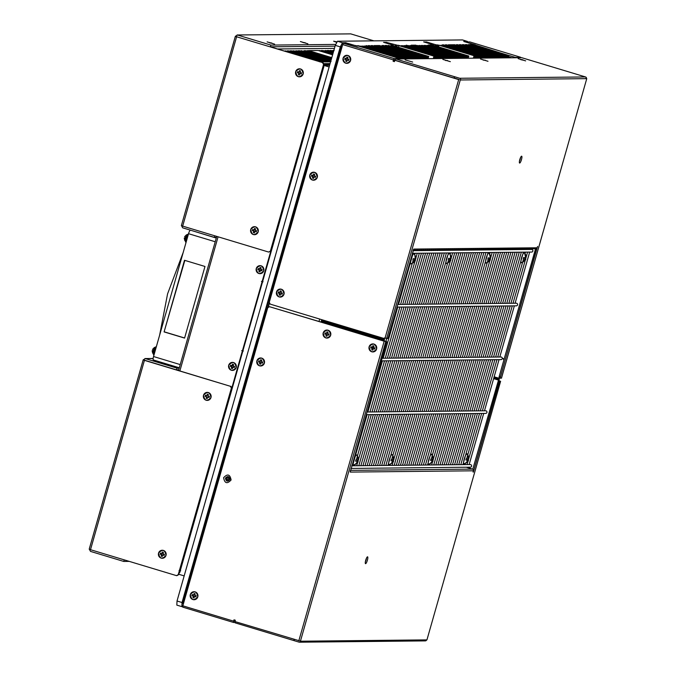 <?xml version="1.0" encoding="UTF-8"?>
<svg xmlns="http://www.w3.org/2000/svg" width="676" height="676" viewBox="0 0 676 676"><rect width="100%" height="100%" fill="white"/><g stroke="black" fill="none" stroke-linecap="round" stroke-linejoin="round"><path stroke-width="1.01" d="M155.776 347.008A3.87 0.862 106.8 0 0 155.717 346.974A3.87 0.862 106.8 0 0 155.657 346.965A3.87 0.862 106.8 0 0 155.573 346.982L154.255 347.616A2.924 0.651 106.8 0 0 154.204 347.658L152.539 349.365L153.131 349.695A2.924 0.651 106.8 0 0 152.911 350.379A2.924 0.651 106.8 0 0 152.734 351.072L152.151 350.903L153.368 354.3A3.87 0.862 106.8 0 0 153.486 354.376A3.87 0.862 106.8 0 0 153.545 354.385M155.573 346.982A3.87 0.862 106.8 0 0 153.697 350.692A3.87 0.862 106.8 0 0 153.368 354.3M153.951 351.055L154.06 351.055A2.924 0.651 106.8 0 0 154.28 350.371A2.924 0.651 106.8 0 0 154.449 349.678L154.381 349.686M155.717 346.974L156.038 347.075A3.87 0.862 106.8 0 0 155.979 347.067A3.87 0.862 106.8 0 0 154.06 350.65A3.87 0.862 106.8 0 0 153.807 354.477L153.486 354.376M152.768 350.928L152.151 350.734L152.649 353.1M154.263 352.027L155.066 349.365M187.869 234.335A3.87 0.862 106.8 0 0 187.81 234.31A3.87 0.862 106.8 0 0 187.751 234.302A3.87 0.862 106.8 0 0 187.666 234.319L186.348 234.952A2.924 0.651 106.8 0 0 186.297 234.986L184.632 236.693L185.224 237.031A2.924 0.651 106.8 0 0 185.004 237.715A2.924 0.651 106.8 0 0 184.827 238.4L184.244 238.231L185.461 241.628A3.87 0.862 106.8 0 0 185.579 241.712A3.87 0.862 106.8 0 0 185.638 241.721M187.666 234.319A3.87 0.862 106.8 0 0 185.79 238.02A3.87 0.862 106.8 0 0 185.461 241.628M186.044 238.391L186.154 238.391A2.924 0.651 106.8 0 0 186.373 237.698A2.924 0.651 106.8 0 0 186.542 237.014L186.475 237.014M187.81 234.31L188.131 234.411A3.87 0.862 106.8 0 0 188.08 234.403A3.87 0.862 106.8 0 0 186.154 237.986A3.87 0.862 106.8 0 0 185.9 241.814L185.579 241.712M184.244 238.07L184.742 240.436M186.356 239.363L187.159 236.701M153.342 359.953L179.317 367.795L153.401 359.962A3.583 0.803 -73.2 0 1 153.342 359.953A3.583 0.803 -73.2 0 1 153.545 356.531L188.536 233.702A6.084 1.36 106.8 0 0 185.841 243.149M156.443 346.365A6.084 1.36 106.8 0 0 153.748 355.813M162.333 552.038L163.398 552.368L162.967 553.881L164.437 554.32L164.124 555.418L162.654 554.979L162.223 556.483L161.158 556.162L161.589 554.65L160.119 554.21L160.432 553.112L161.902 553.551L162.333 552.038M162.595 552.123L161.902 553.551M163.372 550.416A4.005 3.895 -90.6 0 0 158.539 553.137A4.005 3.895 -90.6 0 0 161.184 558.114A4.005 3.895 -90.6 0 0 166.017 555.393A4.005 3.895 -90.6 0 0 163.372 550.416M160.694 553.188L160.406 554.21L161.877 554.65L161.158 556.162M161.446 556.162L162.248 556.407M162.916 555.055L164.15 555.334M206.56 396.778L206.129 398.291L206.56 396.778L205.09 396.339L205.403 395.24L206.873 395.68L207.304 394.167L208.369 394.488L207.938 396.001L209.408 396.449L209.095 397.547L207.625 397.099L207.194 398.612L206.129 398.291M208.343 392.545A4.005 3.895 -90.6 0 0 203.51 395.266A4.005 3.895 -90.6 0 0 206.155 400.234A4.005 3.895 -90.6 0 0 210.988 397.522A4.005 3.895 -90.6 0 0 208.343 392.545M233.55 362.547A4.005 3.895 -90.6 0 0 228.708 365.268A4.005 3.895 -90.6 0 0 231.353 370.245A4.005 3.895 -90.6 0 0 236.194 367.524A4.005 3.895 -90.6 0 0 233.55 362.547M231.758 366.789L230.288 366.341L230.6 365.243L232.071 365.682L232.502 364.178L233.575 364.499L233.144 366.012L234.614 366.451L234.302 367.55L232.831 367.11L232.4 368.623L231.327 368.293L231.758 366.789M230.862 365.319L230.575 366.341L232.045 366.781L231.615 368.293L232.417 368.538M233.093 367.186L234.319 367.465M232.764 364.254L232.096 365.606M261.097 265.82A4.005 3.895 -90.6 0 0 256.263 268.541A4.005 3.895 -90.6 0 0 258.908 273.518A4.005 3.895 -90.6 0 0 263.75 270.797A4.005 3.895 -90.6 0 0 261.097 265.82M259.314 270.054L257.843 269.614L258.156 268.516L259.626 268.955L260.057 267.442L261.122 267.772L260.699 269.276L262.161 269.724L261.849 270.822L260.378 270.375L259.947 271.887L258.883 271.566L259.314 270.054M258.418 268.592L258.131 269.606L259.601 270.054L259.17 271.566L259.973 271.811M260.666 270.375L261.874 270.738M260.319 267.527L259.652 268.871M254.767 228.547L254.075 229.984L254.506 228.471L255.57 228.792L255.139 230.305L256.61 230.744L256.297 231.843L254.827 231.403L256.322 231.767M252.292 230.634L254.049 231.074L252.292 230.634L252.604 229.536L254.075 229.984M255.545 226.84A4.005 3.895 -90.6 0 0 250.711 229.561A4.005 3.895 -90.6 0 0 253.356 234.538A4.005 3.895 -90.6 0 0 258.19 231.817A4.005 3.895 -90.6 0 0 255.545 226.84M254.827 231.403L254.396 232.916L253.331 232.586L253.762 231.082M299.738 70.676L299.045 72.104L299.476 70.591L300.541 70.921L300.11 72.425L301.58 72.873L301.268 73.971L299.798 73.523L301.293 73.887M297.837 71.74L297.55 72.754L299.02 73.202L298.589 74.715L299.392 74.96M298.589 74.715L298.733 73.202L297.263 72.763L297.575 71.664L299.045 72.104M299.798 73.523L299.367 75.036L298.302 74.715M300.516 68.969A4.005 3.895 -90.6 0 0 295.682 71.69A4.005 3.895 -90.6 0 0 298.327 76.667A4.005 3.895 -90.6 0 0 303.161 73.946A4.005 3.895 -90.6 0 0 300.516 68.969M347.937 55.474A4.005 3.895 -90.6 0 0 343.095 58.195A4.005 3.895 -90.6 0 0 345.74 63.172A4.005 3.895 -90.6 0 0 350.582 60.451A4.005 3.895 -90.6 0 0 347.937 55.474M346.146 59.708L344.675 59.268L344.988 58.17L346.458 58.609L346.889 57.097L347.963 57.418L347.532 58.93L349.002 59.378L348.689 60.477L347.219 60.029L346.788 61.541L345.715 61.22L346.146 59.708M345.259 58.246L344.963 59.26L346.433 59.708L346.002 61.22L346.813 61.457M347.506 60.029L348.706 60.392M347.151 57.181L346.484 58.525M314.644 172.346A4.005 3.895 -90.6 0 0 309.802 175.067A4.005 3.895 -90.6 0 0 312.447 180.044A4.005 3.895 -90.6 0 0 317.289 177.323A4.005 3.895 -90.6 0 0 314.644 172.346M312.853 176.58L311.382 176.14L311.695 175.042L313.165 175.481L313.596 173.977L314.67 174.298L314.239 175.811L315.709 176.25L315.396 177.349L313.926 176.909L313.495 178.422L312.422 178.092L312.853 176.58M313.926 176.909L315.422 177.264M311.966 175.118L311.67 176.14L313.14 176.58L312.709 178.092L313.52 178.337M313.858 174.053L313.191 175.405M281.351 289.227A4.005 3.895 -90.6 0 0 276.509 291.939A4.005 3.895 -90.6 0 0 279.154 296.916A4.005 3.895 -90.6 0 0 283.996 294.204A4.005 3.895 -90.6 0 0 281.351 289.227M279.56 293.46L278.089 293.012L278.402 291.914L279.872 292.362L280.303 290.849L281.377 291.17L280.946 292.683L282.416 293.122L282.103 294.229L280.633 293.781L280.202 295.294L279.129 294.973L279.56 293.46M278.673 291.998L278.377 293.012L279.847 293.452L279.416 294.964L280.227 295.209M280.895 293.857L282.129 294.144M280.574 290.925L279.898 292.277M325.359 332.989L325.063 334.003L326.533 334.451L326.102 335.964L326.914 336.209M326.102 335.964L326.246 334.451L324.776 334.012L325.088 332.913L326.559 333.352L326.99 331.84L328.063 332.17L327.632 333.674L329.102 334.121L328.79 335.22L327.319 334.781L326.888 336.285L325.815 335.964M327.581 334.857L328.815 335.135M327.26 331.924L326.559 333.352M328.037 330.218A4.005 3.895 -90.6 0 0 323.196 332.938A4.005 3.895 -90.6 0 0 325.84 337.915A4.005 3.895 -90.6 0 0 330.682 335.195A4.005 3.895 -90.6 0 0 328.037 330.218M372.501 347.126L372.907 345.698L373.98 346.027L373.549 347.532L375.019 347.979L374.707 349.078L373.236 348.63L374.724 348.993M373.236 348.63L372.806 350.143L371.732 349.822L372.451 348.309L370.693 347.87L371.006 346.771L372.476 347.21M372.163 348.309L370.693 347.87M373.955 344.076A4.005 3.895 -90.6 0 0 369.113 346.796A4.005 3.895 -90.6 0 0 371.758 351.774A4.005 3.895 -90.6 0 0 376.6 349.053A4.005 3.895 -90.6 0 0 373.955 344.076M373.929 346.188A1.859 1.808 -90.6 0 0 372.789 346.129M371.715 346.982A1.859 1.808 -90.6 0 0 371.47 348.013M371.927 349.154A1.859 1.808 -90.6 0 0 372.915 349.745M373.879 346.163A1.859 1.808 -90.6 0 0 373.11 349.061M261.739 358.128A4.005 3.895 -90.6 0 0 256.897 360.849A4.005 3.895 -90.6 0 0 259.542 365.817A4.005 3.895 -90.6 0 0 264.384 363.105A4.005 3.895 -90.6 0 0 261.739 358.128M259.947 362.361L258.477 361.922L258.79 360.823L260.26 361.263L260.691 359.75L261.764 360.071L261.333 361.584L262.803 362.032L262.491 363.13L261.02 362.682L260.59 364.195L259.516 363.874L259.947 362.361M259.052 360.899L258.764 361.913L260.235 362.361L259.804 363.874L260.606 364.11M261.282 362.767L262.508 363.046M260.953 359.835L260.285 361.178M226.029 477.755A2.434 2.366 -90.6 0 0 225.784 478.785L225.818 477.687L227.313 478.05M225.792 478.785L227.263 479.233L225.505 478.794M227.288 478.135L227.719 476.622L228.792 476.943L228.361 478.456L229.832 478.904L229.519 480.002L228.049 479.554L227.618 481.067L226.544 480.746L226.975 479.233M195.153 591.88A4.005 3.895 -90.6 0 0 190.311 594.593A4.005 3.895 -90.6 0 0 192.956 599.57A4.005 3.895 -90.6 0 0 197.798 596.849A4.005 3.895 -90.6 0 0 195.153 591.88M193.361 596.114L191.891 595.666L192.204 594.567L193.674 595.015L194.105 593.503L195.178 593.824L194.747 595.336L196.217 595.776L195.905 596.874L194.434 596.435L194.004 597.947L192.93 597.626L193.361 596.114M192.466 594.652L192.178 595.666L193.649 596.105L193.218 597.618L194.029 597.863M194.722 596.435L195.922 596.798M194.367 593.579L193.699 594.931M270.755 43.137L268.98 42.487M270.417 43.036L270.839 42.842M268.997 42.402L270.468 42.85M271.811 43.002L269.935 43.019L271.811 43.002M306.008 43.272L301.995 42.064L306.008 43.272M305.07 42.656L303.203 42.672L305.07 42.656M337.096 41.946L336.834 42.436L333.657 41.185L337.096 41.946M336.893 42.326L335.262 41.718L336.986 42.149M367.533 40.923L366.84 40.923L367.533 40.923M521.213 59.699L520.021 59.226M521.796 59.877L524.052 60.358L521.247 59.598M521.458 59.775L521.88 59.589M522.844 59.75L520.976 59.767L522.844 59.75M520.038 59.15L521.509 59.589M484.65 60.308L482.115 59.547L484.65 60.308M485.191 60.139L483.315 60.156L485.191 60.139M447.529 60.527L445.661 60.553L447.529 60.527M445.923 60.384L448.729 61.144L445.923 60.384M468.079 456.173L468.231 455.658A3.887 0.87 106.8 0 0 467.893 455.658L468.35 459.038L466.322 458.649A3.887 0.87 106.8 0 0 466.11 459.334A3.887 0.87 106.8 0 0 465.933 460.026L466.609 460.17M466.922 460.238L468.291 460.407C469 460.626 467.615 461.809 464.15 463.939A5.298 1.183 -73.2 0 1 464.268 458.886A5.298 1.183 -73.2 0 1 467.184 453.9L468.705 459.004M466.989 460.01L467.716 460.001A3.887 0.87 106.8 0 0 467.927 459.317A3.887 0.87 106.8 0 0 468.012 458.987M468.291 460.407L466.229 462.671M465.933 460.026L467.953 460.407L465.806 463.001A3.887 0.87 106.8 0 0 466.136 462.992M468.358 458.936L468.231 455.658M525.396 254.97L525.548 254.446A3.887 0.87 106.8 0 0 525.21 254.455L525.666 257.826L523.638 257.446A3.887 0.87 106.8 0 0 523.427 258.131A3.887 0.87 106.8 0 0 523.241 258.815L523.925 258.967M525.632 259.178C526.317 259.415 524.922 260.598 521.466 262.736A5.298 1.183 -73.2 0 1 521.585 257.674A5.298 1.183 -73.2 0 1 524.5 252.689L525.674 257.725M524.238 259.035L525.032 258.798A3.887 0.87 106.8 0 0 525.244 258.114A3.887 0.87 106.8 0 0 525.328 257.784M524.306 258.807L525.607 259.195L525.032 258.798L525.607 259.195L523.545 261.46M523.241 258.815L525.269 259.204L523.123 261.789A3.887 0.87 106.8 0 0 523.452 261.789M525.548 254.446L525.996 257.826M356.624 461.26L357.376 461.159A3.887 0.87 106.8 0 0 357.587 460.466A3.887 0.87 106.8 0 0 357.672 460.136M357.976 461.531C358.643 461.792 357.258 462.975 353.81 465.088A5.298 1.183 -73.2 0 1 353.928 460.035A5.298 1.183 -73.2 0 1 356.844 455.049C358.373 457.939 358.88 459.638 358.365 460.153M357.739 457.322L357.891 456.807A3.887 0.87 106.8 0 0 357.553 456.807L358.01 460.187L355.982 459.798A3.887 0.87 106.8 0 0 355.77 460.483A3.887 0.87 106.8 0 0 355.593 461.176L356.269 461.319M357.891 456.807L358.339 460.179L357.765 459.781L358.339 460.179M356.311 461.167L355.593 461.176M357.95 461.556L357.376 461.159L357.95 461.556L355.804 464.142A3.887 0.87 106.8 0 1 355.466 464.15L357.621 461.556M413.94 260.049L414.692 259.947A3.887 0.87 106.8 0 0 414.903 259.263A3.887 0.87 106.8 0 0 414.988 258.933M414.929 260.353L412.909 259.964L414.929 260.353L412.782 262.939A3.887 0.87 106.8 0 0 413.112 262.939L415.267 260.345L414.692 259.947L415.267 260.345C415.96 260.581 414.574 261.773 411.126 263.885A5.298 1.183 -73.2 0 1 411.245 258.824A5.298 1.183 -73.2 0 1 414.16 253.838C415.689 256.728 416.196 258.435 415.681 258.942M415.056 256.12L415.208 255.604A3.887 0.87 106.8 0 0 414.87 255.604L415.326 258.976L413.298 258.595A3.887 0.87 106.8 0 0 413.087 259.28A3.887 0.87 106.8 0 0 412.909 259.964M415.208 255.604L415.655 258.976L415.081 258.578L415.655 258.976M392.012 460.888L392.764 460.787A3.887 0.87 106.8 0 0 392.976 460.102A3.887 0.87 106.8 0 0 393.069 459.773M393.364 461.167C394.04 461.421 392.646 462.612 389.199 464.725A5.298 1.183 -73.2 0 1 389.317 459.663A5.298 1.183 -73.2 0 1 392.232 454.678C393.762 457.567 394.269 459.266 393.762 459.781M393.136 456.951L393.28 456.435A3.887 0.87 106.8 0 0 392.95 456.444L393.398 459.815L391.37 459.435A3.887 0.87 106.8 0 0 391.159 460.119A3.887 0.87 106.8 0 0 390.981 460.804L393.01 461.193L390.981 460.804M393.28 456.435L393.415 459.714M392.038 460.795L393.339 461.184L391.286 463.449M393.01 461.193L390.855 463.778A3.887 0.87 106.8 0 0 391.193 463.778M392.764 460.787L393.339 461.184L392.764 460.787M449.329 259.685L450.081 259.576A3.887 0.87 106.8 0 0 450.292 258.891A3.887 0.87 106.8 0 0 450.385 258.562M450.681 259.956C451.348 260.218 449.962 261.401 446.515 263.513A5.298 1.183 -73.2 0 1 446.633 258.46A5.298 1.183 -73.2 0 1 449.548 253.475C451.078 256.356 451.585 258.063 451.078 258.578M450.453 255.748L450.596 255.232A3.887 0.87 106.8 0 0 450.267 255.232L450.715 258.612L448.687 258.224A3.887 0.87 106.8 0 0 448.475 258.908A3.887 0.87 106.8 0 0 448.298 259.601L450.326 259.981L448.298 259.601M450.596 255.232L450.731 258.511M449.354 259.584L450.655 259.981L448.602 262.246M450.081 259.576L450.655 259.981L450.081 259.576M450.326 259.981L448.171 262.575A3.887 0.87 106.8 0 0 448.509 262.567M432.691 456.545L432.834 456.03A3.887 0.87 106.8 0 0 432.505 456.03L432.953 459.401L430.933 459.021A3.887 0.87 106.8 0 0 430.722 459.705A3.887 0.87 106.8 0 0 430.536 460.39L431.22 460.542M432.919 460.753C433.603 460.99 432.217 462.173 428.761 464.311A5.298 1.183 -73.2 0 1 428.88 459.249A5.298 1.183 -73.2 0 1 431.787 454.264L433.316 459.367M431.567 460.474L432.319 460.373A3.887 0.87 106.8 0 0 432.53 459.688A3.887 0.87 106.8 0 0 432.623 459.359M431.601 460.381L432.902 460.77L432.319 460.373L432.902 460.77L430.84 463.035M431.263 460.381L432.564 460.778L430.418 463.364A3.887 0.87 106.8 0 0 430.747 463.364M432.564 460.778L430.536 460.39M432.97 459.3L432.834 456.03M490.007 255.334L490.151 254.818A3.887 0.87 106.8 0 0 489.821 254.818L490.269 258.198L488.241 257.81A3.887 0.87 106.8 0 0 488.03 258.502A3.887 0.87 106.8 0 0 487.852 259.187L489.88 259.567L487.852 259.187M490.235 259.55C490.92 259.787 489.534 260.97 486.069 263.099A5.298 1.183 -73.2 0 1 486.196 258.046A5.298 1.183 -73.2 0 1 489.103 253.061L490.632 258.164M488.883 259.271L489.635 259.17A3.887 0.87 106.8 0 0 489.847 258.477A3.887 0.87 106.8 0 0 489.939 258.156M488.909 259.178L490.21 259.567L489.635 259.17L490.21 259.567L488.157 261.832M489.88 259.567L487.726 262.161A3.887 0.87 106.8 0 0 488.064 262.153M490.286 258.097L490.151 254.818M246.96 336.555A33.918 7.571 -73.2 0 1 246.098 338.135M260.201 288.61A33.918 7.571 -73.2 0 1 260.167 290.181M366.308 414.65L485.706 413.408A1.31 1.276 -90.6 0 0 486.052 410.839A1.31 1.276 -90.6 0 0 485.681 410.788L367.06 412.022M412.259 253.314L531.666 252.064A1.31 1.276 -90.6 0 0 532.004 249.503A1.31 1.276 -90.6 0 0 531.632 249.444L413.002 250.686M350.988 468.434L470.386 467.184A1.31 1.276 -90.6 0 0 470.733 464.623A1.31 1.276 -90.6 0 0 470.361 464.564L351.74 465.806M396.939 307.09L516.346 305.848A1.31 1.276 -90.6 0 0 516.684 303.279A1.31 1.276 -90.6 0 0 516.312 303.228L397.682 304.462M523.545 248.895L522.945 248.903M515.222 248.979L514.622 248.988M521.466 248.92L520.866 248.92M496.48 249.174L495.88 249.182M517.301 248.962L516.701 248.962M444.436 249.723L443.836 249.723M492.322 249.224L491.714 249.224M494.401 249.199L493.801 249.207M519.379 248.937L518.779 248.945M454.847 249.613L454.247 249.621M506.89 249.072L506.29 249.072M483.991 249.309L483.391 249.317M442.357 249.74L441.758 249.748M456.925 249.588L456.325 249.596M452.759 249.63L452.159 249.638M446.515 249.697L445.915 249.706M486.069 249.283L485.469 249.292M473.58 249.419L472.98 249.419M440.27 249.765L439.67 249.765M500.646 249.131L500.046 249.14M488.157 249.267L487.557 249.267M471.502 249.436L470.902 249.444M459.012 249.571L458.412 249.571M429.86 249.875L429.26 249.875M504.811 249.089L504.212 249.098M481.912 249.326L481.312 249.334M475.667 249.393L475.067 249.402M529.79 248.827L529.19 248.836M513.135 249.005L512.535 249.013M448.602 249.672L448.002 249.681M450.681 249.655L450.081 249.664M423.615 249.934L423.015 249.943M498.567 249.157L497.967 249.165M477.746 249.376L477.146 249.376M467.336 249.478L466.736 249.486M469.414 249.461L468.814 249.469M490.235 249.241L489.635 249.25M436.105 249.807L435.505 249.816M502.724 249.114L502.124 249.114M463.17 249.52L462.57 249.529M465.257 249.503L464.657 249.512M527.711 248.852L527.111 248.861M479.825 249.351L479.225 249.36M421.537 249.959L420.937 249.968M461.091 249.545L460.491 249.554M417.371 250.002L416.771 250.01M431.947 249.85L431.347 249.858M425.703 249.917L425.103 249.917M525.624 248.869L525.024 248.878M438.192 249.782L437.592 249.79M415.292 250.027L414.692 250.027M508.977 249.047L508.369 249.055M419.45 249.976L418.85 249.985M434.026 249.824L433.426 249.833M511.056 249.021L510.456 249.03M493.624 378.628L498.761 380.182L499.201 376.439L500.477 376.819L536.93 247.779A1.377 1.335 -90.6 0 1 535.662 248.768L413.146 250.196M427.781 249.892L427.181 249.9M381.627 360.874L501.026 359.624A1.31 1.276 -90.6 0 0 501.372 357.063A1.31 1.276 -90.6 0 0 501 357.004L382.379 358.246M216.269 238.079L190.716 230.254M215.221 241.755L188.536 233.702A3.583 0.803 -73.2 0 1 190.345 230.254M204.98 266.471L184.497 260.285L164.091 331.908L184.582 338.084L204.98 266.471M184.844 260.387L164.091 331.908M184.607 337.983L164.471 331.899M223.604 477.721C227.516 473.513 230.009 474.265 231.091 479.977C227.178 484.185 224.685 483.433 223.604 477.721M229.882 479.512C229.24 476.132 227.77 475.684 225.454 478.177C226.097 481.557 227.567 482.005 229.882 479.512M365.344 561.917A3.583 0.803 106.8 0 0 366.105 559.846A3.583 0.803 106.8 0 0 366.476 558.182M365.716 560.252A3.583 0.803 -73.2 0 1 367.583 556.813A3.583 0.803 -73.2 0 1 367.389 560.235A3.583 0.803 -73.2 0 1 365.513 563.666A3.583 0.803 -73.2 0 1 365.716 560.252M371.361 346.873L371.132 347.912M370.811 347.87L371.082 346.788M412.681 62.065L405.085 59.86L412.681 62.065M519.43 161.302A3.583 0.803 106.8 0 0 520.19 159.232A3.583 0.803 106.8 0 0 520.562 157.567M519.802 159.637A3.583 0.803 -73.2 0 1 521.669 156.198A3.583 0.803 -73.2 0 1 521.475 159.62A3.583 0.803 -73.2 0 1 519.599 163.051A3.583 0.803 -73.2 0 1 519.802 159.637M204.304 530.457A2.231 0.499 -73.2 0 1 204.397 530.077A2.231 0.499 -73.2 0 1 204.515 529.705M239.524 406.8A2.231 0.499 -73.2 0 1 239.625 406.42A2.231 0.499 -73.2 0 1 239.743 406.048M333.606 51.291L330.395 50.37L333.581 51.376M330.31 50.607L330.784 50.751M333.403 50.337L334.155 50.514M333.445 51.866L328.392 50.387L333.42 51.951M333.361 52.153L327.387 50.396L333.336 52.246M333.2 52.728L325.384 50.421L333.175 52.821M325.215 50.945L325.367 50.421L325.697 51.089M332.947 53.59L322.376 50.455L332.922 53.683M322.291 50.692L322.765 50.835M332.871 53.886L321.37 50.463L332.845 53.97M321.286 50.7L321.768 50.844M332.702 54.46L319.368 50.48L332.676 54.553M319.283 50.725L319.756 50.869M332.626 54.748L318.81 50.683M318.337 50.539L332.592 54.841L318.193 50.497L308.518 50.599L331.806 57.621L308.34 50.599L331.772 57.722M308.256 50.835L308.729 50.979M331.722 57.916L307.335 50.607L331.688 58.009M307.25 50.852L307.732 50.996M331.553 58.491L305.332 50.632L331.527 58.584M331.477 58.778L304.335 50.641L331.443 58.88M304.242 50.877L304.724 51.021M331.223 59.64L301.327 50.675L331.198 59.742M331.063 60.215L299.316 50.692L331.037 60.316M299.231 50.928L299.713 51.072M330.978 60.51L298.319 50.7L330.953 60.603M330.657 61.651L295.057 50.92L329.711 61.482C331.172 61.989 330.953 61.998 329.068 61.491L293.3 50.751L328.713 61.499C330.167 62.006 329.956 62.006 328.063 61.499L292.75 50.945L327.708 61.508C329.161 62.015 328.95 62.015 327.057 61.516L291.297 50.776L326.711 61.516C328.164 62.023 327.945 62.023 326.06 61.524L290.3 50.785L325.705 61.524C327.159 62.031 326.947 62.04 325.055 61.533L289.742 50.979L324.7 61.541C326.162 62.048 325.942 62.048 324.058 61.541L288.289 50.81L323.703 61.55C325.156 62.057 324.936 62.057 323.052 61.558L287.292 50.818L322.697 61.558C324.15 62.065 323.939 62.065 322.046 61.567L287.038 51.004L321.691 61.567C323.153 62.074 322.934 62.082 321.049 61.575L285.28 50.835L320.694 61.584C322.148 62.091 321.928 62.091 320.044 61.584L319.655 61.71M293.215 50.996L293.697 51.139M330.817 61.085L296.308 50.725L330.792 61.186M296.223 50.962L296.705 51.106M288.204 51.046L288.686 51.19M285.137 51.291L285.264 50.844L285.618 51.435M179.081 570.468C180.974 570.975 181.185 570.966 179.731 570.46M241.704 350.633L243.326 351.021M285.458 243.723L271.837 291.517L272.31 291.66M287.199 237.589L300.237 191.823M302.197 184.937L320.678 120.066M322.427 113.931L336.183 65.631L336.656 65.775M336.183 65.631L336.699 65.623M335.795 44.422L270.873 45.098L270.383 46.813L335.076 46.145L271.22 46.813L272.022 47.328M270.383 46.813L323.027 62.724L323.973 64.507L270.822 251.092L268.828 251.987M323.027 62.724L236.608 36.774L235.358 36.267L237.58 35.051L270.873 45.098M237.073 34.983L350.743 33.876L237.073 34.983M235.425 36.267L237.09 36.766M373.87 40.856L350.743 33.876M274.617 44.143L267.13 41.887L274.617 44.143M307.876 43.796L300.397 41.54L307.876 43.796M322.613 62.733L323.559 64.507L270.4 251.1L268.676 252.072L182.672 226.114L181.371 225.615L235.358 36.267M214.74 235.789L214.284 237.369L182.672 227.829L181.489 225.607M297.71 71.707L297.457 72.822M252.74 229.578L252.478 230.634M295.682 71.69C299.586 67.482 302.079 68.234 303.161 73.946C299.257 78.154 296.764 77.402 295.682 71.69M250.711 229.561C254.615 225.353 257.108 226.105 258.19 231.817C254.286 236.025 251.785 235.273 250.711 229.561M216.481 237.344L214.284 237.369M124.232 559.872L123.784 561.443L129.277 561.393M123.784 561.443L90.499 551.396L89.317 549.182M143.253 359.843L230.44 386.309L144.436 360.35L143.185 359.843L145.408 358.626L177.028 368.166L179.216 368.15M177.028 368.166L176.537 369.89L144.917 360.342M178.726 369.865L176.537 369.89M153.139 358.466L144.901 358.55L153.131 358.542M230.44 386.309L231.386 388.083L178.227 574.676L176.504 575.639L90.499 549.689L89.198 549.191L143.185 359.843M166.017 555.393C162.113 559.601 159.612 558.849 158.539 553.137C162.443 548.929 164.936 549.681 166.017 555.393M210.988 397.522C207.084 401.73 204.591 400.978 203.51 395.266C207.414 391.049 209.906 391.801 210.988 397.522M230.854 386.3L231.8 388.075L178.65 574.668L176.918 575.639M160.567 553.154L160.305 554.269M205.538 395.274L205.284 396.398M179.275 367.955L156.511 360.908M179.123 572.995L179.698 572.673L323.889 66.493L323.576 65.902L179.208 572.724M236.194 367.524C232.282 371.732 229.789 370.98 228.708 365.268C232.62 361.06 235.113 361.812 236.194 367.524M263.75 270.797C259.837 275.005 257.345 274.253 256.263 268.541C260.167 264.333 262.668 265.085 263.75 270.797M160.398 554.295L160.643 553.171M205.369 396.423L205.614 395.299M252.562 230.634L252.816 229.603M297.541 72.847L297.786 71.724M205.977 395.409L205.791 396.55M206.467 398.096L207.194 398.612M253.179 229.713L252.985 230.753M253.458 232.138L254.396 232.916M259.398 271.634L259.821 271.76M319.689 61.592C321.142 62.099 320.931 62.099 319.038 61.601M320.644 61.761L320.694 61.584C322.148 62.091 321.928 62.091 320.044 61.584M321.641 61.744L321.691 61.567C323.153 62.074 322.934 62.082 321.049 61.575M322.646 61.736L322.697 61.558C324.15 62.065 323.939 62.065 322.046 61.567M323.652 61.727L323.703 61.55C325.156 62.057 324.936 62.057 323.052 61.558M324.649 61.719L324.7 61.541C326.162 62.048 325.942 62.048 324.058 61.541M263.048 281.774L261.435 281.385M330.902 60.798L297.761 50.894L330.868 60.899M331.071 61.474L296.063 50.911L330.716 61.474M329.66 61.66L329.711 61.482C331.172 61.989 330.953 61.998 329.068 61.491M327.657 61.685L327.708 61.508C329.161 62.015 328.95 62.015 327.057 61.516M326.66 61.693L326.711 61.516C328.164 62.023 327.945 62.023 326.06 61.524M325.655 61.702L325.705 61.524C327.159 62.031 326.947 62.04 325.055 61.533M331.147 59.927L300.769 50.861L331.113 60.029M331.392 59.066L303.777 50.835L331.367 59.167M303.777 50.835L303.642 51.325M331.637 58.204L306.786 50.801L331.612 58.297M323.677 64.871L329.685 65.065M332.786 54.173L320.821 50.658L332.761 54.257M333.031 53.303L323.829 50.624L333.006 53.396M333.276 52.441L326.838 50.59L333.251 52.534M333.522 51.579L329.846 50.565L333.496 51.663M333.775 50.717L332.854 50.531L333.75 50.801M333.69 51.004L331.848 50.539L333.665 51.089M323.576 65.234L329.584 65.42M329.136 66.975L323.736 65.344M178.76 574.27L184.168 575.901M267.907 307.588L269.352 302.51M178.751 574.304L179.816 574.583M203.104 532.806L189.491 580.6L189.973 580.752M204.853 526.68L222.818 463.601M224.778 456.714L238.332 409.149M240.081 403.014L253.838 354.714L254.32 354.866M473.842 44.979L515.095 57.325L520.757 57.68M511.842 57.773L508.563 56.784M465.848 42.073L475.431 44.87L473.876 44.878M465.874 41.98L469.862 41.937L520.664 57.266L469.862 41.937M395.274 59.885L393.795 59.902L393.094 61.229L393.474 59.911L342.69 44.582L269.268 302.341L270.214 304.124L322.275 319.832L321.877 322.41L383.824 341.11L384.382 337.983L387.644 338.549L388.37 337.172L413.771 249.064A1.377 1.335 89.4 0 1 413.256 249.807M393.931 61.381A1.791 1.741 89.4 0 1 394.776 60.409L394.919 59.894M459.325 79.582L454.247 78.053L454.618 76.726L453.934 78.053L395.139 60.308L458.683 79.591L394.809 60.308L395.832 58.981L521.695 57.688M585.56 76.963L521.652 57.671L585.56 76.963A1.377 1.335 -90.6 0 1 586.438 78.653L585.796 78.264M525.649 60.882L518.171 58.626L525.649 60.882M487.996 61.279L480.509 59.023L487.996 61.279M450.334 61.668L442.856 59.412L450.334 61.668M454.618 76.726L459.722 78.272L585.526 76.954M459.722 78.272A1.377 1.335 89.4 0 1 460.61 79.971L586.438 78.653M394.809 60.308L394.429 61.626L393.094 61.229M356.936 46.103L347.38 43.213L343.391 43.256L394.167 58.584L399.719 58.525L358.491 46.086L356.936 46.103M399.719 58.525L399.6 58.947M342.69 44.582L343.391 43.256M235.104 622.452L233.558 622.469L182.757 607.141L182.833 605.823L233.609 621.151L233.989 619.833L235.324 620.238L234.944 621.557L300.744 641.211A1.377 1.335 89.4 0 1 299.113 642.149L293.992 640.611L294.043 639.386M234.285 619.917L233.93 621.151L235.062 621.134M233.558 622.469L233.609 621.151M234.014 620.872L234.893 621.134M350.21 471.18A1.377 1.335 89.4 0 1 350.252 472.085L386.765 341.676L269.487 306.701L267.764 307.673L182.833 605.823M384.551 338.524L384.12 341.194M371.792 349.61L372.231 349.974M384.543 338.532L384.678 338.076M473.065 472.034L473.42 470.8A1.377 1.335 -90.6 0 0 472.507 469.102L466.313 467.226M235.172 620.754A1.791 1.741 89.4 0 1 234.944 620.12M499.48 377.715L498.956 380.723L500.561 381.306L498.263 380.934L499.277 380.918L498.761 380.182M426.936 639.885L500.603 381.298L426.936 639.885L300.744 641.211M502.285 358.365L503.147 358.626L503.882 359.995M502.285 358.263L503.147 358.626M499.192 381.213L473.301 472.11M299.476 642.2L425.314 640.89A1.377 1.335 -90.6 0 0 426.581 639.902M294.33 639.479L294.009 640.611L235.197 622.866L235.248 621.641M383.824 341.11L386.765 341.676M499.547 381.315L473.344 472.118M269.487 306.701L321.877 322.41M472.777 469.212L498.263 380.934M197.798 596.849C193.885 601.065 191.392 600.313 190.311 594.593C194.223 590.385 196.716 591.137 197.798 596.849M264.384 363.105C260.471 367.313 257.978 366.561 256.897 360.849C260.809 356.632 263.302 357.384 264.384 363.105M376.6 349.053C372.687 353.261 370.195 352.509 369.113 346.796C373.025 342.588 375.518 343.34 376.6 349.053M330.682 335.195C326.77 339.403 324.277 338.651 323.196 332.938C327.108 328.73 329.601 329.482 330.682 335.195M258.925 360.857L258.654 361.973A2.434 2.366 89.4 0 1 258.857 361.001M192.339 594.61L192.069 595.725A2.434 2.366 89.4 0 1 192.263 594.762M393.415 61.22L394.463 61.533M278.284 293.071A2.434 2.366 89.4 0 1 278.546 291.956L278.267 293.071M311.577 176.199A2.434 2.366 89.4 0 1 311.839 175.084L311.56 176.191M344.87 59.327A2.434 2.366 89.4 0 1 345.132 58.212L344.853 59.319M393.474 59.911L394.167 58.584M276.509 291.939C280.422 287.731 282.914 288.483 283.996 294.204C280.084 298.412 277.591 297.66 276.509 291.939M309.802 175.067C313.715 170.859 316.207 171.611 317.289 177.323C313.377 181.531 310.884 180.779 309.802 175.067M343.095 58.195C347.008 53.979 349.5 54.739 350.582 60.451C346.67 64.659 344.177 63.907 343.095 58.195M500.477 376.819L500.426 378.197L501.448 378.146M499.142 377.808L500.426 378.197M501.474 378.171L586.76 78.653L501.44 378.18M503.468 358.618L503.992 359.598M537.572 246.461L500.434 376.811M499.201 376.439L535.561 248.768M269.53 302.831L268.228 307.411M342.157 46.45L341.279 46.061L342.276 46.044M183.551 603.313L182.537 603.322L183.433 603.719M510 57.798L508.42 57.316M508.453 57.198L510.422 57.79M473.462 44.87L472.972 44.219L463.753 41.481L467.462 41.439L462.452 39.926L337.468 41.236L335.296 45.368L340.307 46.881L182.03 602.519L181.852 606.634L182.672 606.625M435.995 46.078L436.35 44.853L439.037 45.233L474.814 55.964L439.392 45.224L475.355 55.778L441.039 45.207L476.825 55.947L442.045 45.199L477.822 55.931L442.391 44.802L479.833 55.914L443.388 44.793L480.83 55.905L445.399 44.768L482.833 55.88L446.397 44.76L483.839 55.871L448.408 44.743L485.841 55.846L449.405 44.726L486.847 55.838L450.41 44.717L487.852 55.829L451.407 44.709L488.849 55.821L452.413 44.7L489.855 55.804L453.419 44.684L490.86 55.795L454.416 44.675L491.858 55.787L456.427 44.658L493.86 55.762L457.424 44.641L494.866 55.753L459.435 44.624L496.868 55.736L460.432 44.616L497.874 55.728L462.435 44.591L499.877 55.702L463.44 44.582L500.882 55.694L465.443 44.565L502.885 55.669L466.448 44.548L503.89 55.66L468.451 44.532L505.893 55.643L469.457 44.523L506.899 55.626L470.462 44.506L507.896 55.618L471.459 44.498L508.901 55.609L473.572 44.464M504.423 55.474L503.747 57.857M504.127 55.474L503.443 57.866M501.415 55.508L500.739 57.891M501.119 55.508L500.434 57.891M498.406 55.533L497.73 57.925M498.111 55.542L497.426 57.925M495.398 55.567L494.722 57.95M495.102 55.567L494.418 57.959M492.398 55.601L491.714 57.984M492.094 55.601L491.41 57.984M484.371 55.686L483.695 58.068M484.075 55.686L483.391 58.068M481.363 55.711L480.687 58.102M481.067 55.719L480.382 58.102M478.363 55.745L477.678 58.128M478.059 55.745L477.383 58.136M475.355 55.778L474.67 58.161M475.051 55.778L474.375 58.161M439.037 45.233L438.572 46.864M437.414 44.844L436.975 46.382M435.014 45.782L435.344 44.616L426.793 42.03L426.59 42.74M432.868 44.641L423.649 41.895L426.793 42.03M432.403 44.895L433.477 44.886L432.395 44.937M386.486 43.163L386.689 42.453L398.933 45.647L434.719 56.378L398.282 45.258L436.721 56.361L401.299 45.622L437.727 56.353L402.296 45.613L437.955 56.167L403.952 45.596L439.73 56.328L404.949 45.588L440.735 56.319L405.304 45.579L441.267 56.133L406.952 45.562L442.738 56.302L406.301 45.174L443.743 56.285L408.312 45.554L444.276 56.1L409.96 45.537L445.746 56.269L410.966 45.52L446.743 56.26L411.312 45.123L448.754 56.235L412.318 45.115L449.751 56.226L413.315 45.106L450.757 56.218L414.32 45.098L451.762 56.201L415.317 45.081L452.759 56.192L417.337 45.461L453.765 56.184L418.985 45.444L454.771 56.176L419.34 45.436L454.999 55.99L420.987 45.419L456.773 56.15L421.993 45.41L457.77 56.142L422.348 45.402L458.311 55.956L423.996 45.385L459.781 56.125L424.351 45.385L460.778 56.108L425.356 45.377L461.319 55.922L427.004 45.36L462.79 56.091L428.009 45.343L463.787 56.083L428.356 44.946L465.798 56.057L429.353 44.937L466.795 56.049L430.358 44.929L467.8 56.04L432.37 45.3L468.806 56.023L433.375 45.292L433.493 44.878M464.327 55.888L463.643 58.28M464.023 55.897L463.347 58.28M461.319 55.922L460.635 58.305M461.015 55.922L460.339 58.313M458.311 55.956L457.627 58.339M458.007 55.956L457.331 58.347M455.303 55.981L454.618 58.373M454.999 55.99L454.323 58.373M447.284 56.066L446.599 58.457M446.98 56.074L446.304 58.457M444.276 56.1L443.591 58.482M443.971 56.1L443.295 58.491M441.267 56.133L440.583 58.516M440.963 56.133L440.287 58.525M438.259 56.159L437.583 58.55M437.955 56.167L437.279 58.55M435.251 56.192L434.575 58.584M434.955 56.201L434.271 58.584M356.1 45.85L358.838 46.069L394.615 56.801L358.179 45.681L395.621 56.792L360.19 46.053L396.626 56.776L361.846 46.036L397.623 56.767L362.201 46.036L398.156 56.581L363.849 46.019L399.626 56.75L364.854 46.002L400.631 56.742L365.209 46.002L400.868 56.556L366.857 45.985L402.634 56.716L366.198 45.596L403.64 56.708L368.2 45.571L405.642 56.683L369.206 45.562L406.648 56.674L371.209 45.545L408.65 56.657L372.214 45.537L409.656 56.64L374.217 45.512L411.659 56.623L375.222 45.503L412.664 56.615L376.228 45.495L413.661 56.598L377.225 45.478L414.667 56.59L378.23 45.469L415.672 56.581L379.228 45.461L416.67 56.573L381.247 45.833L417.675 56.556L382.895 45.816L418.207 56.37L382.236 45.427L419.678 56.539L383.241 45.419L420.683 56.531L385.244 45.393L422.686 56.505L386.25 45.385L423.691 56.497L388.252 45.368L425.694 56.48L390.272 45.74L426.7 56.463L391.919 45.723L427.232 56.277L391.26 45.334L428.702 56.446L393.271 45.706L392.773 45.055L383.554 42.318L386.689 42.453M393.271 45.706L392.266 45.326L393.373 45.3M427.232 56.277L426.556 58.66M426.928 56.277L426.252 58.668M424.224 56.311L423.548 58.694M423.92 56.311L423.244 58.702M421.216 56.345L420.54 58.727M420.92 56.345L420.235 58.727M418.207 56.37L417.531 58.761M417.912 56.378L417.227 58.761M410.188 56.454L409.512 58.837M409.893 56.454L409.208 58.846M407.18 56.488L406.504 58.871M406.884 56.488L406.2 58.88M404.172 56.522L403.496 58.905M403.876 56.522L403.192 58.905M401.164 56.547L400.488 58.939M400.868 56.556L400.184 58.939M398.156 56.581L397.775 57.942M397.86 56.581L397.496 57.857M357.215 45.681L357.097 46.103M355.111 45.554L346.492 43.23M181.852 606.634L176.842 605.121L177.019 601.006L335.296 45.368M182.03 602.519L177.019 601.006M337.468 41.236L342.478 42.749L340.307 46.881M467.437 41.963L467.462 41.439M346.044 43.23L346.188 42.706L342.478 42.749M356.151 45.689L355.145 45.453M436.35 44.853L435.344 44.616M386.08 43.036L386.292 42.292M426.176 42.622L426.387 41.87M341.279 46.061L182.537 603.322M253.838 354.714L254.489 354.714M261.696 283.345L262.119 283.345M330.108 63.569L323.517 63.637M323.821 64.212L329.837 64.516M180.23 364.592L153.545 356.531M334.434 48.385L277.481 48.976M182.672 226.114L236.608 36.774M90.499 549.689L144.436 360.35M218.078 236.794L179.875 370.913M395.832 58.981L459.705 78.264M460.288 79.971L386.621 338.558M458.683 79.591L385.024 338.177M322.275 319.832L384.221 338.532M322.106 320.77L384.053 339.462M384.027 340.062L322.08 321.362M383.858 340.991L321.903 322.3M350.438 470.369L472.507 469.102M350.252 472.085L473.42 470.8M498.812 379.794L493.733 378.264M498.837 379.194L493.894 377.698M494.148 376.794L499.006 378.264M385.751 341.684L300.423 641.22M384.145 341.304L298.817 640.831M536.93 247.779L413.771 249.064M319.689 319.055L318.979 321.539M321.742 319.672L321.032 322.156M508.132 55.432L507.456 57.823M507.135 55.449L506.451 57.832M506.13 55.457L505.445 57.84M505.124 55.466L504.448 57.849M503.121 55.483L502.445 57.874M502.116 55.5L501.44 57.883M500.113 55.517L499.437 57.908M499.108 55.525L498.432 57.916M497.105 55.55L496.429 57.933M496.099 55.559L495.423 57.942M494.097 55.584L493.421 57.967M493.1 55.593L492.415 57.975M491.089 55.609L490.413 58.001M490.092 55.626L489.407 58.009M489.086 55.635L488.41 58.018M488.08 55.643L487.404 58.026M487.083 55.652L486.399 58.043M486.078 55.66L485.402 58.051M485.072 55.677L484.396 58.06M483.07 55.694L482.394 58.085M482.072 55.702L481.388 58.094M480.061 55.728L479.385 58.111M479.064 55.736L478.38 58.128M477.053 55.762L476.377 58.144M476.056 55.77L475.372 58.153M474.045 55.787L473.369 58.178M468.037 55.854L467.353 58.237M467.032 55.863L466.355 58.246M466.026 55.871L465.35 58.263M465.029 55.88L464.344 58.271M463.018 55.905L462.342 58.288M462.021 55.914L461.336 58.305M460.01 55.939L459.334 58.322M459.012 55.947L458.328 58.33M457.01 55.964L456.325 58.356M456.004 55.981L455.32 58.364M454.002 55.998L453.317 58.381M452.996 56.007L452.32 58.398M451.99 56.023L451.315 58.406M450.993 56.032L450.309 58.415M449.988 56.04L449.312 58.423M448.982 56.049L448.306 58.44M447.985 56.057L447.301 58.449M445.983 56.083L445.298 58.466M444.977 56.091L444.293 58.482M442.974 56.116L442.29 58.499M441.969 56.125L441.293 58.508M439.966 56.142L439.282 58.533M438.961 56.159L438.285 58.542M436.958 56.176L436.273 58.558M435.952 56.184L435.276 58.575M433.95 56.209L433.265 58.592M398.933 45.647L398.468 47.278M397.319 45.258L396.88 46.796M396.246 45.275L395.899 46.5M394.911 46.205L395.24 45.03M427.933 56.269L427.257 58.66M425.931 56.294L425.246 58.677M424.925 56.302L424.249 58.685M422.923 56.319L422.238 58.711M421.917 56.336L421.241 58.719M419.914 56.353L419.23 58.744M418.909 56.361L418.233 58.753M416.906 56.387L416.23 58.77M415.901 56.395L415.225 58.778M414.903 56.404L414.219 58.795M413.898 56.421L413.222 58.804M412.892 56.429L412.216 58.812M411.895 56.438L411.211 58.82M410.89 56.446L410.214 58.837M408.887 56.471L408.203 58.854M407.881 56.48L407.205 58.863M405.879 56.497L405.203 58.888M404.873 56.514L404.197 58.897M402.871 56.531L402.195 58.922M401.865 56.539L401.189 58.93M399.862 56.564L399.339 58.415M398.865 56.573L398.417 58.136M396.854 56.598L396.575 57.578M395.857 56.607L395.654 57.299M393.914 59.902L393.533 61.254M167.487 307.597L175.329 280.05M159.637 335.152L167.58 293.849L183.179 252.503M163.372 322.038L179.098 266.826M373.253 346.061L373.972 346.053M462.899 464.64L477.467 413.492M478.219 410.864L492.787 359.716M493.539 357.089L508.107 305.932M508.859 303.304L523.427 252.156M454.568 464.733L469.144 413.577M469.888 410.949L484.464 359.801M485.207 357.173L499.784 306.017M500.527 303.389L515.095 252.241M460.812 464.665L475.389 413.518M476.132 410.89L490.708 359.733M491.452 357.105L506.028 305.958M506.772 303.33L521.348 252.173M435.834 464.927L450.402 413.771M451.154 411.143L465.722 359.995M466.474 357.367L481.042 306.211M481.794 303.583L496.361 252.435M456.655 464.708L471.223 413.56M471.975 410.932L486.543 359.776M487.295 357.148L501.862 306M502.606 303.372L517.182 252.216M383.782 465.468L398.358 414.32M399.102 411.692L413.678 360.536M414.422 357.908L428.998 306.76M429.742 304.132L444.318 252.976M431.668 464.97L432.792 461.024M432.893 460.686L433.257 459.393M433.35 459.063L446.236 413.822M446.988 411.194L461.556 360.038M462.308 357.41L476.876 306.262M477.628 303.634L490.108 259.821M490.201 259.474L490.573 258.181M490.666 257.86L492.196 252.478M433.747 464.944L448.323 413.796M449.067 411.169L463.643 360.021M464.387 357.384L478.963 306.236M479.707 303.608L494.283 252.461M458.734 464.691L473.301 413.535M474.053 410.907L488.621 359.759M489.373 357.131L503.941 305.975M504.693 303.347L519.261 252.199M394.192 465.358L408.769 414.211M409.512 411.583L424.089 360.426M424.832 357.798L439.408 306.65M440.152 304.023L454.728 252.866M446.245 464.818L460.812 413.67M461.564 411.042L476.132 359.885M476.884 357.258L491.452 306.11M492.204 303.482L506.772 252.325M423.345 465.054L437.913 413.906M438.665 411.278L453.233 360.122M453.985 357.494L468.553 306.346M469.305 303.718L483.872 252.562M381.703 465.494L396.271 414.337M397.023 411.709L411.591 360.561M412.343 357.934L426.911 306.777M427.663 304.149L442.231 253.001M396.28 465.341L410.847 414.185M411.6 411.557L426.167 360.409M426.919 357.781L441.487 306.625M442.239 303.997L456.807 252.849M392.114 465.384L393.238 461.438M393.331 461.1L393.702 459.807M393.795 459.486L406.682 414.227M407.434 411.6L422.001 360.452M422.753 357.824L437.321 306.667M438.073 304.039L450.554 260.226M450.647 259.888L451.019 258.595M451.112 258.274L452.641 252.892M385.869 465.451L400.437 414.295M401.189 411.667L415.757 360.519M416.509 357.891L431.077 306.735M431.829 304.107L446.397 252.959M425.424 465.037L439.992 413.881M440.744 411.253L455.311 360.105M456.063 357.477L470.631 306.321M471.383 303.693L485.951 252.545M412.935 465.164L427.502 414.016M428.254 411.388L442.822 360.232M443.574 357.604L458.142 306.456M458.894 303.828L473.462 252.672M379.625 465.51L394.192 414.363M394.945 411.735L409.512 360.578M410.264 357.95L424.832 306.803M425.584 304.175L440.152 253.018M440 464.885L454.568 413.729M455.32 411.101L469.888 359.953M470.64 357.325L485.207 306.169M485.959 303.541L500.527 252.393M427.502 465.012L442.079 413.864M442.822 411.236L457.398 360.08M458.142 357.452L472.718 306.304M473.462 303.676L488.038 252.52M410.847 465.189L425.424 414.033M426.167 411.405L440.744 360.257M441.487 357.629L456.063 306.473M456.807 303.845L471.383 252.697M398.358 465.316L412.926 414.168M413.678 411.54L428.246 360.384M428.998 357.756L443.566 306.608M444.318 303.98L458.886 252.824M369.214 465.62L383.782 414.472M384.534 411.845L399.102 360.688M399.854 358.06L414.422 306.912M415.174 304.285L429.742 253.128M444.157 464.843L458.734 413.687M459.477 411.059L474.053 359.911M474.797 357.283L489.373 306.127M490.117 303.499L504.693 252.351M421.258 465.08L435.834 413.923M436.578 411.295L451.154 360.147M451.898 357.519L466.474 306.363M467.217 303.735L481.794 252.587M415.013 465.147L429.581 413.991M430.333 411.363L444.901 360.215M445.653 357.587L460.221 306.431M460.973 303.803L475.541 252.655M469.144 464.581L483.712 413.425M484.464 410.797L499.032 359.649M499.784 357.021L514.351 305.865M515.104 303.237L529.671 252.089M452.489 464.75L467.057 413.602M467.809 410.974L482.377 359.818M483.129 357.19L497.697 306.042M498.449 303.414L513.016 252.258M387.948 465.426L402.524 414.278M403.268 411.642L417.844 360.494M418.588 357.866L433.164 306.718M433.907 304.082L448.484 252.934M390.035 465.401L390.356 464.277M391.734 459.427L404.603 414.253M405.355 411.625L419.923 360.469M420.675 357.841L435.243 306.693M435.995 304.065L448.636 259.677M450.165 254.311L450.562 252.909M362.97 465.688L377.538 414.532M378.29 411.904L392.857 360.756M393.609 358.128L408.177 306.972M408.929 304.344L423.497 253.196M437.913 464.902L452.489 413.754M453.233 411.126L467.809 359.97M468.553 357.342L483.129 306.194M483.872 303.566L498.44 252.41M417.092 465.122L431.668 413.974M432.412 411.346L446.988 360.19M447.732 357.562L462.308 306.414M463.052 303.786L477.628 252.63M406.69 465.232L421.258 414.075M422.01 411.447L436.578 360.3M437.33 357.672L451.898 306.515M452.65 303.887L467.217 252.74M408.769 465.206L423.337 414.058M424.089 411.43L438.656 360.274M439.408 357.646L453.976 306.498M454.728 303.87L469.296 252.714M429.59 464.995L429.911 463.863M431.288 459.012L444.157 413.839M444.909 411.211L459.477 360.063M460.229 357.435L474.797 306.279M475.549 303.651L488.19 259.263M489.72 253.906L490.117 252.503M375.459 465.553L390.027 414.405M390.779 411.777L405.346 360.621M406.099 357.993L420.666 306.845M421.418 304.217L435.986 253.061M442.079 464.86L456.646 413.712M457.398 411.084L471.966 359.928M472.718 357.3L487.286 306.152M488.038 303.524L502.606 252.368M402.524 465.274L417.092 414.126M417.844 411.49L432.412 360.342M433.164 357.714L447.732 306.566M448.484 303.93L463.052 252.782M404.603 465.249L419.179 414.101M419.923 411.473L434.499 360.316M435.243 357.688L449.819 306.541M450.562 303.913L465.139 252.756M467.057 464.598L468.181 460.66M468.282 460.314L468.654 459.021M468.738 458.7L481.633 413.45M482.377 410.822L496.953 359.666M497.697 357.038L512.273 305.89M513.016 303.262L525.497 259.449M525.598 259.111L525.962 257.818M526.055 257.488L527.593 252.106M419.179 465.096L433.747 413.949M434.499 411.321L449.067 360.173M449.819 357.536L464.387 306.389M465.139 303.761L479.707 252.613M360.883 465.705L375.459 414.557M376.202 411.929L390.779 360.773M391.522 358.145L406.099 306.997M406.842 304.369L421.418 253.213M384.526 338.997L384.779 338.101M400.437 465.299L415.013 414.143M415.757 411.515L430.333 360.367M431.077 357.739L445.653 306.583M446.397 303.955L460.973 252.807M356.725 465.747L357.849 461.801M357.942 461.463L358.331 460.094M358.407 459.849L371.293 414.599M372.045 411.971L386.613 360.823M387.365 358.195L401.933 307.039M402.685 304.411L415.165 260.598M415.258 260.26L415.647 258.883M415.715 258.646L417.253 253.263M371.293 465.603L385.869 414.447M386.613 411.819L401.189 360.671M401.933 358.043L416.509 306.887M417.253 304.259L431.829 253.111M365.048 465.663L379.625 414.515M380.368 411.887L394.936 360.73M395.688 358.103L410.256 306.955M411.008 304.327L425.576 253.17M464.978 464.623L465.299 463.491M466.685 458.649L479.546 413.467M480.298 410.839L494.866 359.691M495.618 357.063L510.186 305.907M510.938 303.279L523.604 258.815M525.108 253.534L525.505 252.131M377.538 465.536L392.114 414.38M392.857 411.752L407.434 360.604M408.177 357.976L422.753 306.82M423.497 304.192L438.073 253.044M354.638 465.772L354.959 464.64M356.345 459.798L369.214 414.625M369.958 411.997L384.534 360.84M385.278 358.212L399.854 307.065M400.598 304.437L413.247 260.04M414.768 254.683L415.174 253.28M448.323 464.792L462.891 413.644M463.643 411.016L478.211 359.869M478.963 357.232L493.531 306.084M494.283 303.456L508.851 252.309M385.911 341.422L386.723 338.558M358.804 465.73L373.372 414.574M374.124 411.946L388.692 360.798M389.444 358.17L404.011 307.014M404.763 304.386L419.331 253.238M373.38 465.578L387.948 414.43M388.7 411.794L403.268 360.646M404.02 358.018L418.588 306.87M419.34 304.234L433.907 253.086M450.402 464.775L464.978 413.619M465.722 410.991L480.298 359.843M481.042 357.215L495.618 306.059M496.361 303.431L510.938 252.283M352.559 465.798L367.127 414.641M367.879 412.014L382.447 360.866M383.199 358.238L397.767 307.081M398.519 304.454L413.087 253.306M367.136 465.646L381.703 414.489M382.447 411.861L397.023 360.714M397.767 358.086L412.343 306.929M413.087 304.301L427.663 253.154M340.459 48.917L341.38 49.196M301.75 184.801L302.671 185.08M263.04 320.694L263.978 320.973M224.339 456.579L225.269 456.858M185.63 592.463L186.559 592.751M205.208 527.272L204.524 526.131M240.436 403.614L239.752 402.465M287.545 238.172L286.869 237.039M322.773 114.514L322.097 113.382M232.612 364.203L232.206 365.631M231.885 366.738L231.496 368.124M216.751 236.397L178.54 370.516M260.167 267.476L259.753 268.904M259.44 270.003L259.052 271.389M321.269 119.779L320.12 120.328M286.049 243.436L284.892 243.994M238.941 408.862L237.766 409.419M203.713 532.519L202.546 533.077M182.757 607.141L233.533 622.461M235.197 622.866L293.992 640.611M508.276 57.815L508.901 55.609M507.27 57.823L507.896 55.618M506.273 57.832L506.899 55.626M505.268 57.84L505.893 55.643M503.265 57.866L503.89 55.66M502.26 57.874L502.885 55.669M500.257 57.899L500.882 55.694M499.251 57.908L499.877 55.702M497.249 57.925L497.874 55.728M496.243 57.933L496.868 55.736M494.24 57.959L494.866 55.753M493.235 57.967L493.86 55.762M491.232 57.992L491.858 55.787M490.227 58.001L490.86 55.795M489.23 58.009L489.855 55.804M488.224 58.018L488.849 55.821M487.219 58.035L487.852 55.829M486.221 58.043L486.847 55.838M485.216 58.051L485.841 55.846M483.213 58.077L483.839 55.871M482.208 58.085L482.833 55.88M480.205 58.102L480.83 55.905M479.2 58.119L479.833 55.914M477.197 58.136L477.822 55.931M476.191 58.144L476.825 55.947M437.862 46.644L438.327 45.03M474.189 58.17L474.814 55.964M468.172 58.229L468.806 56.023M467.175 58.237L467.8 56.04M466.17 58.254L466.795 56.049M465.164 58.263L465.798 56.057M463.161 58.28L463.787 56.083M462.156 58.297L462.79 56.091M460.153 58.313L460.778 56.108M459.148 58.322L459.781 56.125M457.145 58.347L457.77 56.142M456.148 58.356L456.773 56.15M454.137 58.373L454.771 56.176M453.14 58.389L453.765 56.184M452.134 58.398L452.759 56.192M451.129 58.406L451.762 56.201M450.132 58.415L450.757 56.218M449.126 58.432L449.751 56.226M448.12 58.44L448.754 56.235M446.118 58.457L446.743 56.26M445.121 58.474L445.746 56.269M443.11 58.491L443.743 56.285M442.112 58.499L442.738 56.302M440.101 58.525L440.735 56.319M439.104 58.533L439.73 56.328M437.093 58.55L437.727 56.353M436.096 58.567L436.721 56.361M434.093 58.584L434.719 56.378M428.077 58.651L428.702 56.446M426.066 58.668L426.7 56.463M425.069 58.677L425.694 56.48M423.058 58.702L423.691 56.497M422.061 58.711L422.686 56.505M420.058 58.727L420.683 56.531M419.052 58.744L419.678 56.539M417.05 58.761L417.675 56.556M416.044 58.77L416.67 56.573M415.039 58.787L415.672 56.581M414.042 58.795L414.667 56.59M413.036 58.804L413.661 56.598M412.03 58.812L412.664 56.615M411.033 58.829L411.659 56.623M409.031 58.846L409.656 56.64M408.025 58.854L408.65 56.657M406.022 58.88L406.648 56.674M405.017 58.888L405.642 56.683M403.014 58.913L403.64 56.708M402.009 58.922L402.634 56.716M400.006 58.939L400.631 56.742M399.17 58.364L399.626 56.75M397.327 57.806L397.623 56.767M396.406 57.528L396.626 56.776M394.547 60.553L394.733 59.894M395.485 57.249L395.621 56.792M183.661 599.35L184.599 599.637M222.37 463.466L223.308 463.744M261.08 327.581L262.009 327.86M299.789 191.688L300.71 191.967M338.499 55.804L339.42 56.083"/></g></svg>
